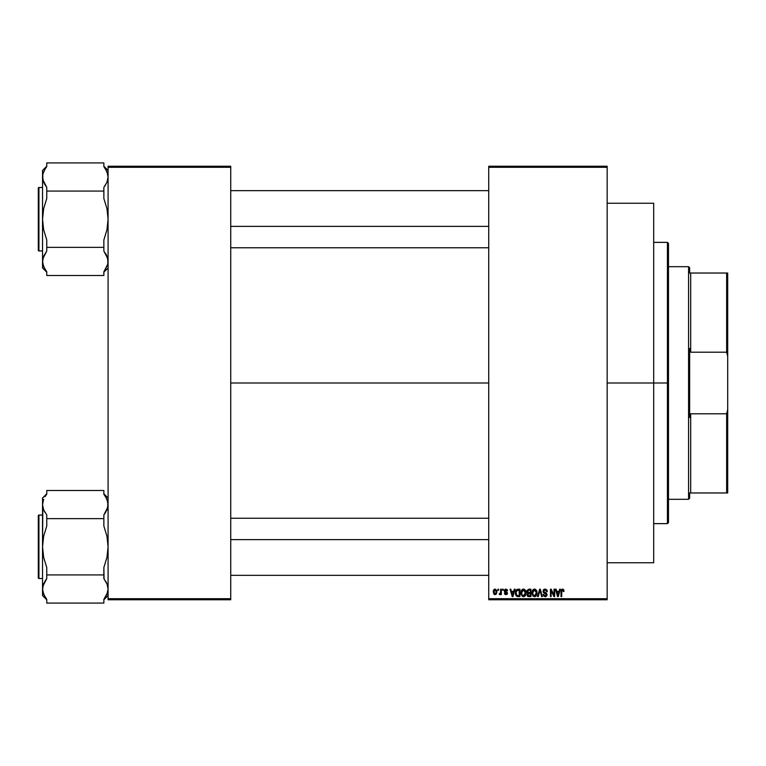 <?xml version="1.0" encoding="UTF-8"?>
<svg xmlns="http://www.w3.org/2000/svg" width="766" height="766" viewBox="0 0 766 766"><rect width="100%" height="100%" fill="white"/><g stroke="black" fill="none" stroke-linecap="round" stroke-linejoin="round"><path stroke-width="1.15" d="M607.16 383L653.685 383L653.685 203.249L653.685 383L607.16 383M230.738 383L488.737 383L230.738 383M488.737 166.241L607.16 166.241L488.737 166.241L488.737 167.294L607.16 167.294L607.16 598.706L488.737 598.706L488.737 166.241M488.737 599.759L607.16 599.759L607.16 166.241L607.16 167.294L488.737 167.294L488.737 598.706L607.16 598.706L607.16 599.759L488.737 599.759L488.737 598.706L488.737 599.759M497.967 589.188L497.967 590.241L498.637 590.241L498.637 589.188L497.967 589.188L498.637 589.188L497.967 589.188L497.967 590.241L498.637 590.241L498.637 589.188L498.637 590.241L497.967 590.241L497.967 589.188M502.582 589.188L502.582 590.241L503.252 590.241L503.252 589.188L502.582 589.188L503.252 589.188L502.582 589.188L502.582 590.241L503.252 590.241L503.252 589.188L503.252 590.241L502.582 590.241L502.582 589.188M514.273 589.188L513.689 591.4L511.362 591.4L510.778 589.188L510.079 589.188L512.224 596.59L512.933 596.59L514.982 589.188L514.273 589.188L514.982 589.188L514.273 589.188L513.689 591.4L511.362 591.4L510.778 589.188L510.079 589.188L512.224 596.59L512.933 596.59L514.982 589.188L512.933 596.59L512.224 596.59L510.079 589.188L510.778 589.188M526.022 592.453L525.007 589.782L522.862 589.159L521.186 590.835L520.957 594.148L522.508 596.475L524.662 596.302L525.926 594.09L525.486 590.442M536.42 590.251L534.639 589.092L532.562 590.222L531.901 593.2L532.868 595.948L534.812 596.657L536.564 595.326L536.937 591.467L536.42 590.251L534.496 589.092L532.562 590.222L531.891 592.874L534.486 596.685L537.09 592.788L535.616 589.399M547.278 591.591L546.598 591.687L547.278 591.591L545.047 589.092L543.525 589.686L543.19 592.281L546.091 593.774L546.407 594.627L545.009 595.814L543.142 594.473L543.668 596.044L545.555 596.657L546.972 595.431L546.598 593.296L543.649 591.515L544.013 590.28L544.99 589.954L547.278 591.591L546.713 589.83L545.287 589.102M559.64 589.188L559.065 591.4L556.729 591.4L556.154 589.188L555.446 589.188L557.591 596.59L558.299 596.59L560.348 589.188L559.64 589.188L560.348 589.188L559.64 589.188L559.065 591.4L556.729 591.4L556.154 589.188L555.446 589.188L557.591 596.59L558.299 596.59L560.348 589.188L558.299 596.59L557.591 596.59L555.446 589.188L556.154 589.188M564.006 591.4L563.326 591.496L564.006 591.4L563.144 589.207L561.258 589.944L561.018 596.59L561.698 596.59L561.832 590.394L562.751 589.992L563.326 591.496L564.006 591.4L563.661 589.715M554 589.188L554 595.105L551.166 589.188L550.448 589.188L550.448 596.59L551.118 596.59L551.118 590.653L553.962 596.59L554.68 596.59L554.68 589.188L554 589.188L554.68 589.188L554 589.188L554 595.105L551.166 589.188L550.448 589.188L550.448 596.59L551.118 596.59L551.118 590.653L553.962 596.59L554.68 596.59L554.68 589.188L554.68 596.59L553.962 596.59M539.724 591.218L538.239 596.59L537.531 596.59L539.647 589.188L537.531 596.59L538.239 596.59L540.02 590.05L541.6 596.59L542.299 596.59L540.308 589.188L539.647 589.188L540.308 589.188L539.647 589.188L537.531 596.59L538.239 596.59L540.02 590.05L541.6 596.59L542.299 596.59L540.308 589.188L542.299 596.59L541.6 596.59L540.145 590.634M528.846 589.188L526.912 590.519L527.717 593.171L527.113 595.46L528.109 596.494L530.934 596.59L530.934 589.188L528.846 589.188L530.934 589.188L528.846 589.188L526.797 591.362L527.717 593.171L526.989 594.722L528.846 596.59L530.934 596.59L530.934 589.188L530.934 596.59L528.846 596.59M515.872 590.385L517.912 589.188L516.408 589.657L515.585 591.113L515.422 593.947L516.131 595.843L519.884 596.59L519.884 589.188L517.912 589.188L519.884 589.188L517.912 589.188L515.365 592.922L516.935 596.446L519.884 596.59L519.884 589.188L519.884 596.59M505.933 589.092L504.727 589.581L504.306 590.825L504.698 591.974L506.757 592.989L505.943 593.899L504.401 593.123L504.842 594.244L505.962 594.665L507.073 594.244L507.456 592.807L505.11 591.132L505.043 590.356L506.096 589.877L507.58 590.816L507.121 589.59L505.933 589.092L504.306 590.825L506.805 593.238L505.943 593.899L504.401 593.123L505.962 594.665L507.485 593.133L505.158 591.18L505.886 589.858L507.58 590.816L505.933 589.092M500.658 589.188L500.533 593.076L499.212 594.378L500.016 594.636L500.658 593.707L500.658 594.569L501.328 594.569L501.328 589.188L500.658 589.188L501.328 589.188L500.658 589.188L500.533 593.076L499.212 594.378L499.853 594.665L500.658 593.707L500.658 594.569L501.328 594.569L501.328 589.188L501.328 594.569L500.658 594.569M495.008 589.092L493.256 591.936L495.133 594.665L497 591.879L495.133 589.092L493.878 589.676L493.256 591.697L494.252 594.406L496.368 594.09L496.923 590.94L495.248 589.092M108.083 599.759L230.738 599.759L230.738 598.706L108.083 598.706L108.083 167.294L230.738 167.294L230.738 598.706L230.738 166.241L108.083 166.241L230.738 166.241L230.738 167.294L108.083 167.294L108.083 166.241L108.083 598.706L230.738 598.706L230.738 599.759L108.083 599.759L108.083 598.706L108.083 599.759M653.685 562.751L653.685 383L653.685 562.751L607.16 562.751M561.794 590.509L562.637 589.964L563.326 591.496L562.512 589.954L561.794 590.509L562.512 589.954L561.794 590.509L561.698 596.59L561.018 596.59L561.698 596.59M561.018 591.563L561.018 596.59L561.018 591.563L562.55 589.092L563.604 589.609M561.133 590.337L561.947 589.207M557.801 595.383L556.959 592.262L558.835 592.262L557.897 595.814L558.203 594.416L557.897 595.814L557.524 594.292L557.849 595.594M551.118 596.59L550.448 596.59L550.448 589.188L551.166 589.188M546.934 590.165L547.23 591.055M545.315 589.983L546.598 591.687L546.168 590.462M543.64 590.969L545.153 589.964M544.98 589.954L544.339 590.069M543.151 594.684L543.812 594.378L543.142 594.473L545.172 596.685L547.087 594.655L543.621 591.218M546.962 595.45L546.579 596.101M544.626 595.737L543.85 594.646M543.87 594.77L544.253 595.517M546.397 594.799L545.392 595.804M546.397 594.435L543.975 592.999L545.143 593.382L543.975 592.999L542.95 591.237L545.047 589.092M546.407 594.627L546.196 593.88M543.266 590.04L544.166 589.245M536.707 590.787L536.928 591.448M537.062 593.439L536.976 594.09M535.97 596.092L534.812 596.666M533.385 589.389L534.199 589.111M534.802 589.111L535.367 589.274M534.065 595.757L533.28 595.268M533.787 590.117L534.371 589.964M535.654 590.462L534.496 589.954L536.411 592.779L535.798 595.172L536.411 592.779L534.486 595.814L532.858 594.579L532.571 592.903L534.496 589.954L535.424 590.26M535.424 595.517L534.611 595.814M532.791 591.342L532.858 594.579L534.486 595.814M532.571 592.903L532.858 594.579L532.945 590.988M536.411 592.779L536.392 592.3L536.411 592.779M536.2 591.352L536.392 592.3M527.707 596.293L527.276 595.795M527.544 593.315L526.989 594.722L527.63 593.238M527.487 593.037L526.998 592.405M528.224 590.117L528.837 590.05L527.496 591.63L528.31 590.098M528.291 593.583L527.669 594.607L529 593.506L527.669 594.607L529.086 595.718L527.669 594.607L528.291 593.583L530.264 593.506L530.264 595.718L528.789 595.718M527.669 594.607L528.147 593.65M528.818 595.718L530.264 595.718L530.264 593.506L529 593.506M528.052 590.184L530.264 590.05L530.264 592.645L528.933 592.645L527.477 591.352M525.533 590.538L525.878 591.438M525.371 590.251L523.437 589.092L521.512 590.222L520.842 592.874L523.437 596.685L526.031 592.788M526.022 593.114L525.342 595.603M524.911 596.092L524.327 596.494M522.326 589.389L522.852 589.169M523.743 589.111L524.317 589.274M521.742 591.342L521.799 594.579L523.427 595.814L521.799 594.579L521.512 592.903L523.446 589.954L525.361 592.779L524.566 595.354L525.361 592.779L523.427 595.814L522.23 595.268M524.155 595.651L523.551 595.814M521.512 592.903L521.799 594.579L521.885 590.988M525.361 592.779L525.342 592.3L525.361 592.779M524.959 590.931L525.342 592.3M517.998 596.59L516.935 596.446L517.998 596.59M515.422 593.947L515.374 593.449M516.514 595.077L517.06 595.575L516.035 592.941L516.303 591.132L519.204 590.05L519.204 595.718L516.897 595.479L516.073 593.669M516.724 590.433L516.035 592.941L516.207 591.438M516.303 591.132L516.849 590.337M517.605 590.069L519.204 590.05L519.204 595.718L517.06 595.575M516.045 592.482L516.083 593.774M512.253 594.675L512.531 595.814L512.837 594.416L512.531 595.814L511.592 592.262L513.459 592.262L512.531 595.814L512.301 594.866M507.58 590.816L506.824 590.519M506.9 590.912L505.388 589.973M506.087 589.877L504.986 590.691L505.646 591.419M505.043 590.347L505.819 591.476L505.11 591.132M504.986 590.691L505.158 591.18M507.456 593.43L507.216 594.062M507.073 594.244L505.809 594.655M504.401 593.123L505.148 593.363M505.081 593.028L505.943 593.899L505.081 593.028L505.943 593.899L506.805 593.238L505.819 592.491L506.594 592.798M505.598 593.842L506.805 593.238L505.943 593.899M504.574 591.821L504.315 590.663M504.325 590.5L504.737 589.581M499.212 594.378L499.853 594.665L499.403 593.612L500.533 593.076L500.658 591.974L499.892 593.707L500.485 593.21M499.403 593.612L499.892 593.707M496.636 590.059L496.923 590.931M494.434 594.512L493.639 593.727M493.409 590.576L493.907 589.638M494.386 589.265L494.893 589.102M496.33 591.879L495.305 593.88L493.936 592.204L495.114 589.858L496.33 591.879M557.619 594.675L556.959 592.262L558.835 592.262L558.117 594.761M528.837 590.05L530.264 590.05L530.264 592.645L528.933 592.645M527.87 592.367L527.496 591.63M512.148 594.292L511.592 592.262L513.459 592.262L512.741 594.761M667.435 383L667.435 523.628L667.435 383L653.685 383L667.435 383L667.435 242.372L667.435 383L668.488 383L667.435 383M668.488 522.575L668.488 383L668.488 522.575L667.435 523.628L653.685 523.628M668.488 243.425L668.488 383L668.488 243.425L667.435 242.372L653.685 242.372M107.556 265.046L103.86 271.806L107.795 264.098L107.795 258.774L107.795 264.098M108.083 267.966L103.86 272.198L108.083 267.966M103.86 166.624L105.622 169.142L103.86 166.624L103.86 162.919L46.755 162.919L103.86 162.919L103.86 166.624L106.953 171.708L108.083 176.994L106.962 182.27L103.86 187.364L105.622 184.845L103.86 187.364L103.86 191.069L46.755 191.069L46.755 187.364L42.819 179.665L43.652 182.27L42.532 176.994L42.532 170.464L46.755 166.232L42.532 170.464L42.819 179.656L42.819 174.322L44.993 169.152L43.059 173.384M46.755 166.624L44.993 169.142L46.755 166.624L44.993 169.142L46.755 166.624L46.755 162.919L46.755 166.624M38.932 250.932A0.632 0.632 0 0 1 38.3 250.3L38.3 188.13A0.632 0.632 0 0 1 38.932 187.498L42.532 187.498L38.932 187.498L38.932 250.932L42.532 250.932L38.932 250.932L38.932 187.498A0.632 0.632 0 0 0 38.3 188.13L38.3 250.3A0.632 0.632 0 0 0 38.932 250.932M105.622 169.142L107.795 174.322L108.083 176.994L106.962 182.27L103.86 187.364L103.86 198.471L106.962 208.678L108.083 219.21L106.953 229.81L103.86 239.959L103.86 247.361L46.755 247.361L46.755 239.959L43.652 229.752L42.532 219.21L43.662 208.62L46.755 198.471L46.755 191.069L103.86 191.069L103.86 198.471L106.962 208.678L108.083 219.21L106.953 229.81L103.86 239.959L103.86 251.066L107.795 258.764L107.192 256.744M46.755 271.806L44.993 269.287L46.755 271.806L46.755 275.511L103.86 275.511L103.86 271.806L105.622 269.287L103.86 271.806L103.86 275.511L46.755 275.511L46.755 271.806L43.662 266.721L42.532 261.436L43.652 256.16L46.755 251.066L46.755 247.361L103.86 247.361L103.86 251.066L106.953 256.15L108.083 261.436L107.795 258.774M46.755 251.066L43.662 256.15L46.755 251.066L46.755 239.959L43.652 229.752L42.532 219.21L42.532 267.966L42.819 258.764L46.755 251.066M44.313 183.658L46.755 187.364L46.755 198.471L43.662 208.62L42.532 219.21L42.532 176.994L42.532 267.966L46.755 272.198M44.993 269.287L42.819 264.107L42.532 261.283M44.993 184.845L43.423 181.686M42.819 179.656L42.819 174.332M42.819 258.764L43.087 257.73M107.795 179.665L107.527 180.699M106.302 254.772L105.622 253.594M230.738 226.363L488.737 226.363L230.738 226.363M488.737 539.637L230.738 539.637L488.737 539.637M688.577 266.692L689.639 267.746L689.639 273.031L689.639 267.746L688.577 266.692L668.488 266.692L688.577 266.692L688.577 499.308L668.488 499.308L688.577 499.308L688.577 266.692M689.639 498.254L688.577 499.308L689.639 498.254L689.639 492.969L689.639 498.254M689.639 348.492L689.639 417.508L689.639 348.492L690.693 352.207L690.693 273.031L689.639 273.031L690.693 273.031L690.693 352.207L726.647 352.207L727.7 356.401L727.7 409.599L726.647 413.793L690.693 413.793L689.639 417.508L690.693 413.793L690.693 492.969L690.693 413.793L726.647 413.793L726.647 492.969L727.7 492.969L727.7 409.599L727.7 492.969L726.647 492.969L726.647 413.793L727.7 409.599L727.7 273.031L690.693 273.031L726.647 273.031L726.647 352.207L726.647 273.031L727.7 273.031L727.7 356.401L726.647 352.207L690.693 352.207L689.639 348.492M689.639 492.969L726.647 492.969L689.639 492.969M38.3 248.826L38.3 250.147M103.86 494.194L105.622 496.713L103.86 494.194L103.86 490.489L46.755 490.489L103.86 490.489L103.86 494.194L106.953 499.279L108.083 504.564L106.962 509.84L103.86 514.934L105.622 512.416L103.86 514.934L103.86 526.041L106.962 536.248L108.083 546.79L106.953 557.38L103.86 567.529L103.86 578.636L106.953 583.721L108.083 589.006L106.962 594.282L103.86 599.376L107.546 592.625M108.083 595.536L103.86 599.768L108.083 595.536M42.819 501.893L43.068 500.945M44.993 496.713L46.755 494.194L44.993 496.713M46.755 599.376L44.993 596.858L46.755 599.376L46.755 603.081L103.86 603.081L103.86 599.376L105.622 596.858L103.86 599.376L103.86 603.081L46.755 603.081L46.755 599.376L43.662 594.292L42.532 589.006L43.652 583.73L46.755 578.636L46.755 574.931L103.86 574.931L46.755 574.931L46.755 567.529L43.652 557.322L42.532 546.79L43.662 536.19L46.755 526.041L46.755 518.639L103.86 518.639L46.755 518.639L46.755 514.934L43.662 509.85L42.532 504.564L42.532 498.034L46.755 493.802L42.532 498.034L42.532 504.564L43.423 509.256M38.932 578.502A0.632 0.632 0 0 1 38.3 577.87L38.3 515.7A0.632 0.632 0 0 1 38.932 515.068L42.532 515.068L38.932 515.068L38.932 578.502L42.532 578.502L38.932 578.502L38.932 515.068A0.632 0.632 0 0 0 38.3 515.7L38.3 577.87A0.632 0.632 0 0 0 38.932 578.502M104.071 578.914L103.86 567.529L106.953 557.38L108.083 546.79L106.962 536.248L103.86 526.041L103.86 514.934L107.795 507.236L107.795 501.902M42.819 507.226L42.532 546.79L43.662 536.19L46.755 526.041L46.755 514.934L43.662 509.85L42.532 504.564L43.652 499.288L42.532 504.564L42.532 595.536L42.819 586.335L46.755 578.636L44.993 581.155L46.755 578.636L46.755 567.529L43.652 557.322L42.532 546.79L42.532 595.536L46.755 599.768M46.755 494.194L46.755 490.489L46.755 494.194M107.795 586.344L108.083 589.006L106.953 583.73L108.083 589.006L107.795 591.668M103.86 578.636L107.192 584.314M44.993 596.858L42.819 591.678L42.532 588.862M44.313 511.228L44.993 512.406M42.819 586.335L43.087 585.301M105.622 496.713L107.795 501.893M107.527 508.27L107.795 507.236M106.302 582.342L105.622 581.164M607.16 203.249L653.685 203.249M108.083 170.464L103.86 166.232M230.738 190.667L488.737 190.667M230.738 247.763L488.737 247.763M488.737 575.333L230.738 575.333M488.737 518.237L230.738 518.237M108.083 498.034L103.86 493.802"/></g></svg>
